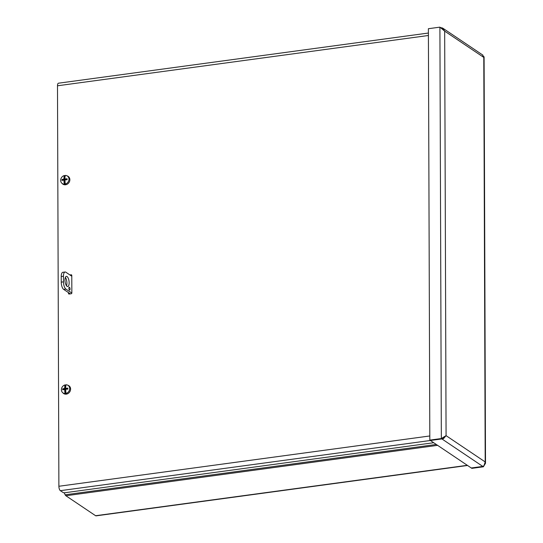 <?xml version="1.0" encoding="UTF-8"?>
<svg xmlns="http://www.w3.org/2000/svg" width="543" height="543" viewBox="0 0 543 543"><rect width="100%" height="100%" fill="white"/><g stroke="black" fill="none" stroke-linecap="round" stroke-linejoin="round"><path stroke-width="0.81" d="M467.564 465.473L96.07 515.85A3.597 1.385 -97.7 0 1 95.602 515.721L65.879 495.745A3.597 1.385 -97.7 0 1 65.153 494.795L64.142 492.752M69.45 293.268L69.45 293.987M471.29 467.985L471.853 468.358L483.379 466.797L485.503 463.281L485.198 461.937L483.976 465.711L482.802 466.417L471.283 467.978L482.815 466.417L483.379 466.797M483.793 56.472L483.786 57.409L444.663 31.121L442.864 28.236L440.475 27.537M429.818 440.108L441.337 438.547L444.554 436.552L441.9 438.927L430.382 440.488L429.818 440.108L428.386 28.711L439.905 27.15L444.663 31.121L446.075 435.649L485.198 461.937L483.786 57.409L482.544 54.992M471.283 467.978L430.389 440.495L443.597 438.568L446.075 435.649L444.554 436.552M430.389 440.488L60.361 490.675A3.597 1.385 -97.7 0 1 58.888 486.263L429.805 435.968M444.188 436.762L443.556 437.224M439.905 27.15L441.337 438.547L482.802 466.417M433.708 442.721L65.017 492.718A1.473 0.441 -0.2 0 1 63.076 492.501L60.361 490.675M428.407 35.492L57.49 85.787L58.888 486.263M57.49 85.787A3.597 1.385 -97.7 0 1 58.468 83.201L428.4 33.042M69.076 294.034A0.733 0.645 123.9 0 1 69.036 293.797L68.472 293.417A0.733 0.645 -56.1 0 0 69.144 294.028L71.167 293.756A0.733 0.645 -56.1 0 0 71.839 292.962L71.778 275.396A0.733 0.645 -56.1 0 0 71.099 274.785L71.662 275.165A0.733 0.645 123.9 0 1 71.73 275.158M69.904 274.948L71.099 274.785M71.662 275.165L70.468 275.328M69.029 292.989L69.036 293.797M68.472 293.417L68.466 292.609M66.185 179.808L65.187 178.939A10.242 3.944 -179.7 0 1 67.088 178.769A2.824 2.464 -56.1 0 1 67.088 179.76A10.242 2.152 -0.7 0 0 65.194 179.882L64.868 180.269A10.242 3.061 -97.7 0 0 65.024 182.048A10.249 3.496 74.4 0 0 65.051 182.176A10.236 3.876 81 0 0 65.364 184.016L65.533 184.165A4.575 3.991 123.9 0 1 64.481 184.308L64.312 184.158A10.236 4.011 -96.4 0 1 64.074 182.305A10.249 4.33 -89.6 0 1 64.074 182.176L64.542 182.36L64.481 184.308M64.99 181.783A1.792 1.568 123.9 0 1 64.916 181.783L64.108 182.143M65.004 181.891A2.084 1.819 -56.1 0 1 64.631 181.898L64.542 182.36M64.074 182.305L64.508 182.604M64.094 177.228L64.054 177.147A10.242 4.615 78.7 0 0 63.959 178.762L63.633 179.149A10.242 3.713 -176.4 0 0 62.017 179.461A2.824 2.464 -56.1 0 0 62.017 180.452A10.242 2.389 -3.9 0 1 63.633 180.093L63.965 180.391A10.242 4.799 82.3 0 0 64.074 182.176M63.633 180.093L64.909 180.9M64.054 177.147A10.249 3.496 -105.6 0 1 64.054 177.045A10.236 3.876 -99 0 1 64.284 175.565L64.447 175.64A4.575 3.991 123.9 0 1 65.309 175.504M64.312 184.158A4.541 3.964 123.9 0 1 61.807 183.167A4.541 3.964 123.9 0 1 60.911 178.857A4.541 3.964 123.9 0 1 64.284 175.565M64.861 178.64A10.242 3.244 -94.3 0 1 65.004 177.018A10.249 4.33 90.4 0 1 65.031 176.909A10.236 4.011 83.6 0 1 65.336 175.423A4.541 3.964 123.9 0 1 66.809 175.722A4.541 3.964 123.9 0 1 68.975 179.231A4.541 3.964 123.9 0 1 65.364 184.016M66.809 175.722L67.624 176.081A4.704 4.106 123.9 0 1 69.864 179.706A4.704 4.106 123.9 0 1 67.162 184.247A4.704 4.106 123.9 0 1 62.445 183.785L61.807 183.167M64.447 175.64L64.875 178.382M64.909 177.928A2.084 1.819 -56.1 0 0 64.617 178.002L64.522 177.568M64.054 177.045L64.488 177.337M67.088 178.769L66.83 179.516A1.792 1.568 123.9 0 1 66.864 179.774M63.592 180.1A1.792 1.568 123.9 0 1 63.612 179.95L62.017 179.461M64.902 178.423L65.16 179.407L64.631 180.032L63.612 179.95M64.631 180.561L65.167 181.043L64.916 181.783M66.83 179.516L66.198 179.821L65.662 179.339M66.918 389.175L65.92 388.306A10.242 3.944 -179.7 0 1 67.821 388.143A2.824 2.464 -56.1 0 1 67.821 389.134A10.242 2.152 -0.7 0 0 65.92 389.25L65.594 389.636A10.242 3.061 -97.7 0 0 65.751 391.422A10.249 3.496 74.4 0 0 65.784 391.544A10.236 3.876 81 0 0 66.097 393.383L66.26 393.532A4.575 3.991 123.9 0 1 65.208 393.675L65.045 393.526A10.236 4.011 -96.4 0 1 64.8 391.679A10.249 4.33 -89.6 0 1 64.807 391.551L65.269 391.734L65.208 393.675M65.723 391.157A1.792 1.568 123.9 0 1 65.649 391.15L64.841 391.51M65.737 391.259A2.084 1.819 -56.1 0 1 65.357 391.272L65.269 391.734M64.8 391.679L65.241 391.971M64.827 386.596L64.787 386.521A10.242 4.615 78.7 0 0 64.692 388.136L64.366 388.523A10.242 3.713 -176.4 0 0 62.75 388.829A2.824 2.464 -56.1 0 0 62.75 389.82A10.242 2.389 -3.9 0 1 64.366 389.46L64.698 389.759A10.242 4.799 82.3 0 0 64.807 391.551M64.366 389.46L65.642 390.274M64.787 386.521A10.249 3.496 -105.6 0 1 64.787 386.412A10.236 3.876 -99 0 1 65.011 384.933L65.18 385.014A4.575 3.991 123.9 0 1 66.042 384.872M65.045 393.526A4.541 3.964 123.9 0 1 62.54 392.535A4.541 3.964 123.9 0 1 61.644 388.225A4.541 3.964 123.9 0 1 65.011 384.933M65.588 388.014A10.242 3.244 -94.3 0 1 65.737 386.392A10.249 4.33 90.4 0 1 65.764 386.283A10.236 4.011 83.6 0 1 66.063 384.79A4.541 3.964 123.9 0 1 67.542 385.096A4.541 3.964 123.9 0 1 69.708 388.598A4.541 3.964 123.9 0 1 66.097 393.383M67.542 385.096L68.357 385.449A4.704 4.106 123.9 0 1 70.597 389.08A4.704 4.106 123.9 0 1 67.895 393.614A4.704 4.106 123.9 0 1 63.178 393.152L62.54 392.535M65.18 385.014L65.608 387.756M65.642 387.295A2.084 1.819 -56.1 0 0 65.343 387.376L65.255 386.935M64.787 386.412L65.221 386.704M67.821 388.143L67.563 388.883A1.792 1.568 123.9 0 1 67.59 389.141M64.325 389.467A1.792 1.568 123.9 0 1 64.346 389.317L62.75 388.829M65.635 387.79L65.893 388.774L65.364 389.399L64.346 389.317M65.364 389.928L65.9 390.41L65.649 391.15M67.563 388.883L66.932 389.188L66.395 388.707M69.463 290.071A1.473 0.57 -97.7 0 1 68.873 288.503A1.473 0.57 -97.7 0 1 69.266 287.206A1.473 0.57 -97.7 0 1 70.027 288.591A1.473 0.57 -97.7 0 1 69.66 290.125A1.473 0.57 -97.7 0 1 69.463 290.071M71.832 293.064L65.893 289.073A5.892 2.274 -97.7 0 1 63.49 281.851L63.47 276.231A5.892 2.274 -97.7 0 1 65.065 271.995A5.892 2.274 -97.7 0 1 65.832 272.213L71.778 276.204M70.339 293.865L63.653 289.378L65.893 289.073M66.504 285.794A5.152 1.989 82.3 0 0 65.37 277.392M67.074 286.358A5.152 1.989 -97.7 0 1 65.004 280.867A5.152 1.989 -97.7 0 1 66.361 276.333A5.152 1.989 -97.7 0 1 69.029 281.179A5.152 1.989 -97.7 0 1 67.746 286.548A5.152 1.989 -97.7 0 1 67.074 286.358M63.49 281.851L61.25 282.15A5.892 2.274 82.3 0 0 63.653 289.378M61.25 282.15L61.23 276.53L63.47 276.231M65.065 271.995L62.825 272.301A5.892 2.274 82.3 0 0 61.23 276.53M65.153 494.795L436.3 444.466M437.604 445.341L65.879 495.745M95.602 515.721L467.319 465.31M443.597 438.568L444.5 436.586M442.477 28.698L442.158 27.849M66.898 178.851A2.559 2.233 123.9 0 1 66.904 179.767M62.296 180.378A2.559 2.233 123.9 0 1 62.302 179.475M63.633 179.149L64.631 180.032M63.959 178.762L65.16 179.407M67.624 388.218A2.559 2.233 123.9 0 1 67.637 389.141M63.029 389.752A2.559 2.233 123.9 0 1 63.036 388.842M64.366 388.523L65.364 389.399M64.692 388.136L65.893 388.774M483.012 55.21L442.864 28.229M485.51 463.281L484.091 56.934M63.796 180.106L64.888 180.581M64.943 178.864L65.859 179.753M64.522 389.474L65.615 389.955M65.676 388.231L66.592 389.127"/></g></svg>
